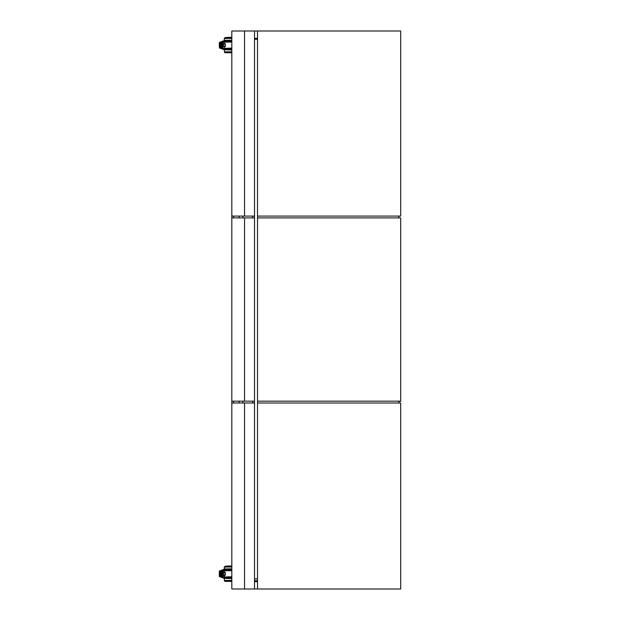 <?xml version="1.0" encoding="UTF-8"?>
<svg xmlns="http://www.w3.org/2000/svg" width="620" height="620" viewBox="0 0 620 620"><rect width="100%" height="100%" fill="white"/><g stroke="black" fill="none" stroke-linecap="round" stroke-linejoin="round"><path stroke-width="0.93" d="M257.517 589L400.69 589L400.69 403L257.517 403L257.517 589L244.536 589L244.536 403L231.818 403L231.818 401.163L254.526 401.163L254.526 31L244.536 31L244.536 216.085L254.526 216.085M242.854 401.163L242.854 403M244.536 401.163L244.536 217.915L231.818 217.915L231.818 216.085L244.536 216.085M242.854 216.085L242.854 217.915M252.697 401.163L252.697 403M231.818 216.085L231.818 31L244.536 31M244.536 589L231.818 589L231.818 403M231.818 401.163L231.818 217.915M254.526 589L254.526 401.163M254.526 403L244.536 403M252.697 216.085L252.697 217.915M254.526 217.915L244.536 217.915M254.526 38.339L257.517 38.339M398.854 217.915L398.854 216.085L400.69 216.085L400.69 31L254.526 31M254.526 581.661L257.517 581.661M398.854 401.396L400.69 401.396L400.69 217.915L257.517 217.915L257.517 216.085L400.69 216.085M398.854 401.163L398.854 403M257.517 403L257.517 401.163L400.69 401.163M257.517 217.915L257.517 401.163M257.517 31L257.517 216.085M233.655 216.085L233.655 217.915M233.655 401.163L233.655 403M239.157 403L239.157 401.163M239.157 217.915L239.157 216.085M257.517 578.902L254.526 578.902M254.526 39.261L257.517 39.261M231.818 566.091L225.176 566.161L224.262 567.083L224.285 568.92A0.914 0.914 0 0 0 224.331 569.199M227.044 569.757L231.818 570.02M224.448 575.197L225.378 575.151L224.13 575.166L224.37 578.367L219.364 576.561L219.31 571.105L219.976 571.725L223.177 570.509L224.347 569.253A0.914 0.914 0 0 0 225.207 569.827L231.818 569.764M224.13 575.166L223.278 574.74L223.262 572.849L225.331 572.4L224.099 572.407M219.364 576.561L220.015 575.933L219.976 571.725M223.278 574.74L223.084 570.539M223.239 570.648L223.262 572.849M224.37 578.367L223.246 577.088L220.015 575.933M221.766 571.043L221.828 576.577L221.921 571.144M220.456 571.539L220.503 576.104L220.604 571.648M221.115 571.291L221.162 576.344L221.263 571.392M222.425 570.795L222.487 576.817L222.58 570.896M226.618 576.972L231.818 576.925M231.818 570.501L226.556 570.547M231.818 570.679L224.378 570.757L224.394 572.369L225.354 572.4L225.378 575.151L224.479 575.159M224.448 572.407L225.331 572.4L224.394 572.369M231.818 577.654L225.285 577.724L224.378 578.646L224.401 580.483A0.914 0.914 0 0 0 225.324 581.389L231.818 581.327M231.818 565.982L227.23 566.029L231.818 565.982M231.818 577.398L227.338 577.445L231.818 577.398M231.818 581.436L227.215 581.374M231.818 37.464L225.176 37.526L224.262 38.456L224.285 40.292A0.914 0.914 0 0 0 224.331 40.571M224.401 46.531L224.37 49.732L219.387 47.949L219.31 42.478L219.976 43.09L223.177 41.873L224.347 40.618A0.914 0.914 0 0 0 225.207 41.199L231.818 41.129M223.278 46.113L223.239 42.013L223.278 46.113L224.479 46.531M224.448 46.562L225.362 46.554L225.354 43.764L223.262 44.214M219.364 47.926L220.015 47.298L219.976 43.09M224.37 49.732L223.246 48.453L220.015 47.298M221.766 42.408L221.828 47.949L221.921 42.517M220.456 42.912L220.503 47.469L220.604 43.013M221.115 42.664L221.162 47.709L221.263 42.764M222.425 42.16L222.487 48.182L222.58 42.261M231.818 48.29L224.618 48.36L231.818 48.29M231.818 41.866L224.378 42.121L231.818 42.051M231.818 49.026L225.285 49.089L224.378 50.019L224.401 51.855A0.914 0.914 0 0 0 225.324 52.762L231.818 52.7M227.16 52.692L231.818 52.809M231.818 41.207L227.083 41.253L231.818 41.393M231.818 37.347L227.23 37.394L231.818 37.347M231.818 48.771L227.16 48.995L231.818 48.949M254.526 580.739L257.517 580.739M231.818 568.842L224.285 568.92M224.262 567.083L231.818 567.013M225.354 574.678L223.278 574.701M223.262 572.888L225.339 572.865M223.022 570.648L223.076 576.949M231.818 576.74L224.618 576.995M224.448 575.159L224.432 576.809M231.818 580.413L224.401 580.483M224.424 578.367L231.818 578.576M231.818 569.834L227.083 569.881M227.16 577.701L231.818 577.584M231.818 40.215L224.285 40.292M224.262 38.456L231.818 38.378M225.354 46.05L223.278 46.074M223.262 44.26L225.339 44.237M223.022 42.013L223.076 48.314M231.818 48.104L224.618 48.36M224.448 46.531L224.432 48.182M231.818 51.778L224.401 51.855M224.424 49.732L231.818 49.941M219.333 571.082L224.277 569.199M224.347 569.253L224.378 572.407M220.387 571.648L220.433 576.003M221.046 571.4L221.092 576.236M221.704 571.144L221.758 576.476M222.355 570.896L222.417 576.708M225.331 572.376L225.362 575.174M219.333 42.455L224.277 40.571M224.347 40.618L224.378 43.772M220.387 43.013L220.433 47.368M221.046 42.764L221.092 47.608M221.704 42.517L221.758 47.841M222.355 42.269L222.417 48.081M225.331 43.741L225.362 46.539M224.378 42.121L224.394 43.741"/></g></svg>
